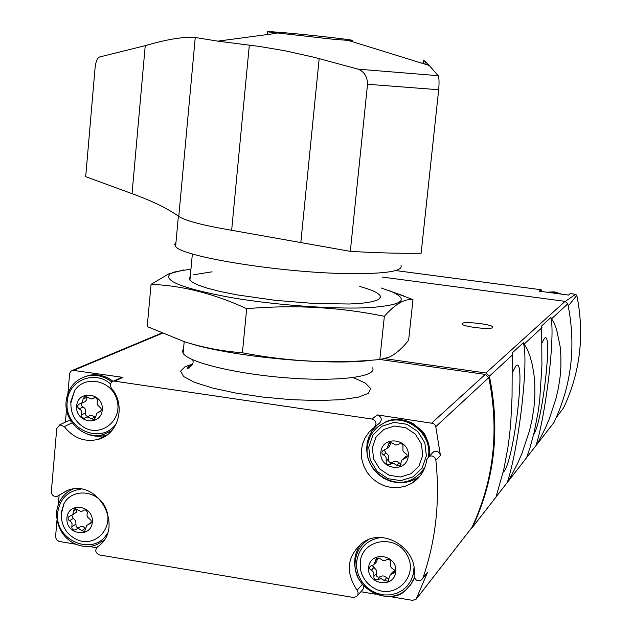 <?xml version="1.0" encoding="UTF-8"?>
<svg xmlns="http://www.w3.org/2000/svg" width="632" height="632" viewBox="0 0 632 632"><rect width="100%" height="100%" fill="white"/><g stroke="black" fill="none" stroke-linecap="round" stroke-linejoin="round"><path stroke-width="0.95" d="M527.056 457.039L537.318 443.901L545.234 428.385L549.161 419.214L555.915 398.855L558.388 388.064L560.071 377.17L560.892 366.457L560.884 356.148L560.126 346.494L556.721 330.046L554.375 323.6L550.883 317.501L541.663 325.946L541.908 365.454L539.673 400.609L538.124 411.938L534.19 432.185L530.035 447.614L526.606 457.702M496.476 496.349L508.768 480.604L517.632 463.382L521.993 453.286L529.45 430.953L532.16 419.158L533.993 407.284L534.854 395.624L534.798 384.43L533.906 373.962L532.255 364.474L529.987 356.187L527.309 349.259L523.32 342.757L512.268 352.885L512.054 396.706L510.782 422.484L509.542 435.393L507.875 447.788L503.72 469.821L496.033 497.029M470.753 529.055L472.388 527.38C494.698 479.964 500.362 429.562 489.381 376.19L485.937 372.983L384.864 358.684M537.24 444.027L553.924 422.547C571.66 385.101 576.281 345.53 567.789 303.834L565.087 301.346L382.218 277.053M541.901 291.542L541.205 289.756L395.624 270.559M565.316 301.385L575.602 294.307L576.834 295.373C584.703 334.786 580.31 372.232 563.657 407.727L559.786 412.933M576.834 295.373L568.682 305.43M556.199 417.665L559.841 412.854M575.602 294.307L570.151 293.588L568.531 295.065L539.128 291.178L541.182 289.764L395.648 270.551M492.612 327.574C490.503 330.023 461.913 326.594 462.055 323.916C460.57 320.764 492.81 324.129 492.818 327.131L492.612 327.574M507.362 482.35C519.133 445.884 528.944 360.643 523.32 342.757M503.175 472.215C513.516 465.31 526.835 353.825 515.799 366.039L512.276 372.817M536.054 445.457C546.19 412.917 555.331 334.478 550.883 317.501M533.653 434.453C542.525 422.46 553.134 328.348 544.405 338.404L541.924 343.002M189.774 368.014L187.72 367.058M56.959 520.42L55.553 537.01L56.517 539.752L58.871 541.387L75.99 544.271M88.678 546.38L96.585 547.699M360.904 591.75L375.542 594.191M389.059 596.442L412.459 600.337L416.046 599.333L427.643 572.071L422.934 577.972C435.827 540.352 440.133 501.081 435.859 460.159C434.784 456.478 432.486 455.23 428.946 456.399L426.719 459.764C425.312 470.097 420.288 477.966 411.637 483.385L405.183 486.277L398.207 487.667L391.042 487.477L384.019 485.724L377.486 482.493L371.742 477.95L367.058 472.302L363.653 465.816L361.694 458.8L361.267 451.588L362.397 444.517L365.035 437.921L369.056 432.122L374.27 427.39C377.146 423.748 376.396 420.967 372.019 419.048L113.649 381.025C110.3 382.447 109.565 384.849 111.445 388.245C126.353 405.254 118.476 434.666 97.881 439.461C84.491 442.353 73.296 438.071 64.306 426.624L59.787 424.815L56.746 428.488L51.35 491.514C51.69 495.204 53.594 496.831 57.062 496.397L67.79 490.282C98.75 478.187 125.152 528.794 97.336 546.972C94.713 550.409 95.448 553.079 99.548 554.975L353.225 597.438L356.551 596.64L357.783 595.091L358.139 592.603L357.08 590.233C345.08 571.936 346.968 556.065 362.76 542.612C383.901 527.128 418.123 548.947 414.086 575.547C414.884 580.279 417.42 581.701 421.686 579.813L422.934 577.972M416.954 598.164L471.922 527.507C493.861 480.47 499.478 430.511 488.773 377.628L485.313 374.405L380.022 359.49M431.964 453.428L433.615 451.817C437.115 450.656 439.39 451.896 440.449 455.53L435.772 426.663L434.927 424.807L433.37 423.464L377.304 414.9L372.019 419.048M119.938 378.157L122.971 377.375L72.498 370.265L70.61 371.458L69.631 373.528L67.916 393.262M66.51 409.504L65.428 422.105M59.124 495.219L58.334 504.383M183.541 348.698L182.435 350.886L183.114 353.272C188.352 362.428 236.724 374.12 287.686 377.912C338.713 381.823 377.028 376.798 372.675 367.848M357.578 595.486L363.005 589.364L363.566 587.397L363.155 585.343M360.722 544.089C353.991 553.774 352.869 564.352 357.357 575.831M422.69 578.557L427.643 572.071M376.87 425.297L372.398 430.329L369.12 436.23L367.168 442.748L366.623 449.589L367.524 456.446L369.815 463.019L373.401 469.031L378.126 474.205L383.774 478.313L390.11 481.173L396.849 482.666L403.69 482.706L410.334 481.308L416.48 478.511L420.051 476.03M374.65 427.09L379.532 423.156C382.376 419.545 381.633 416.796 377.304 414.9M85.755 433.433C92.406 436.42 99.145 437.02 105.955 435.227L107.377 434.8M71.029 421.086L68.24 420.754L66.794 421.449M67.245 490.472L58.357 495.654L66.794 490.851M76.646 406.028C77.957 389.122 103.877 392.986 102.265 409.907C100.875 426.837 75.034 422.863 76.646 406.028M85.517 417.744L87.137 416.915L94.105 419.664L95.78 416.875L96.562 413.399L99.595 411.843C101.823 410.437 101.863 408.849 99.706 407.087L97.241 404.638L97.257 399.637L96.467 398.286L95.084 397.639L91.648 399.021L84.846 396.248L83.1 399.061L82.294 402.568L79.332 404.085C77.08 405.475 77.033 407.063 79.19 408.841L80.817 409.994L81.82 411.764L81.575 415.896L82.176 417.357L83.851 418.273L85.517 417.744M70.61 402.15L74.655 390.608C85.194 374.294 112.401 380.511 117.11 400.443C122.6 420.193 101.483 437.455 84.198 427.556C75.105 421.884 70.673 413.676 70.887 402.924L74.655 390.608M380.875 452.109C382.558 434.682 410.247 438.813 408.24 456.249C406.479 473.7 378.876 469.45 380.875 452.109M390.189 464.236L393.538 463.327L396.635 465.223L399.945 466.037L401.92 460.017L406.858 457.189L407.253 456.02L406.842 454.4L404.204 452.496L402.955 450.79L402.924 447.219C403.232 444.509 402.055 443.364 399.385 443.79L397.662 444.802L395.466 444.999L392.44 443.127L389.257 442.25L387.108 448.42L382.297 451.114L381.862 452.709L382.257 453.926L384.904 455.846L386.144 457.552L386.184 461.115C385.891 463.856 387.092 464.986 389.778 464.504L392.543 462.079L390.9 463.762M372.311 447.748L375.953 437.17L383.861 429.412L394.487 426.031L405.728 427.698L415.35 434.105L421.426 443.988L422.737 455.364L419.032 465.974L411.061 473.7L400.419 477.018L389.217 475.296L379.666 468.889L373.638 459.061L372.311 447.748M66.929 517.956C68.216 501.287 93.931 505.442 92.343 522.119C90.976 538.819 65.341 534.553 66.929 517.956M75.737 529.64L77.167 528.881L79.095 528.85L81.733 530.627L84.562 531.552L86.726 525.437L91.166 522.846L91.063 520.413L87.358 516.85L86.979 514.883L87.429 512.228L86.086 510.214L84.538 509.929L82.358 511.083L80.477 511.28L74.742 508.491L73.328 511.162L73.241 513.247L72.483 514.677L68.114 517.205L68.201 519.646L71.076 521.929L72.072 523.691L71.811 527.42L72.269 529.008L73.96 530.122L75.737 529.64M61.004 513.279L63.927 503.688C72.68 487.209 99.003 490.393 106.05 508.91C113.8 527.175 96.641 546.767 78.692 540.384C67.182 535.533 61.375 526.819 61.272 514.235L63.927 503.688M368.638 567.41C370.297 550.243 397.749 554.675 395.766 571.857C394.028 589.056 366.663 584.505 368.638 567.41M377.873 579.505L381.262 578.667L384.272 580.563L387.914 581.171L390.292 574.686L394.384 572.782L394.787 571.36L394.305 569.906L391.761 568.105L390.521 566.398L390.489 562.875C390.679 559.928 389.375 558.862 386.579 559.683L385.046 560.489L383.063 560.584L380.093 558.696L376.538 558.024L373.97 564.676L370.052 566.43L369.609 567.86L370.076 569.337L372.627 571.162L373.868 572.861L373.899 576.368C373.725 579.339 375.037 580.397 377.833 579.536L380.274 576.771L377.944 579.449M360.224 562.203C362.081 538.985 396.019 533.692 407.127 555.101C419.127 576.044 395.411 600.131 374.531 588.471C367.303 584.434 362.689 578.438 360.714 570.467L360.224 562.203M95.827 417.317L90.929 415.066L89.452 415.785M81.884 403.129L81.417 404.338L81.781 405.957L84.649 408.185L85.644 409.947L85.549 414.742L86.45 415.943L88.18 416.409M81.591 403.263L85.138 401.683L86.766 399.598L86.916 397.299L83.1 399.061M86.868 396.785L86.916 397.299M388.791 578.936L384.145 576.052L382.139 575.934L380.338 576.724M372.066 565.427L376.048 569.693L376.656 571.668L376.324 573.659C376.151 576.613 377.454 577.664 380.235 576.803L380.274 576.771M375.076 563.46L376.396 562.014L378.015 557.811L375.598 560.45M394.771 571.123L392.638 571.976L391.595 573.177M85.865 528.605L82.903 526.456L80.991 526.488L79.561 527.246M71.795 515.325L73.312 518.422L75.737 520.847L76.109 526.614L77.404 527.617L78.953 527.601M72.103 515.08L76.275 512.41L77.207 509.092M91.364 522.277L90.858 522.68M401.209 464.157L396.77 461.399L393.254 461.613M384.28 450.055L385.947 452.915L388.522 455.435L388.554 458.974C388.269 461.708 389.462 462.829 392.132 462.348L392.543 462.079M387.266 448.199L389.478 446.342L390.276 444.525L390.268 442.898L387.906 444.96M390.26 442.021L390.268 442.898M407.237 456.154L405.673 456.62L404.053 458.129M348.256 40.416L352.482 40.353C350.231 39.492 313.733 35.36 288.611 33.109C273.19 31.734 266.135 31.308 267.454 31.837L332.045 39.129L348.256 40.416L429.278 65.483L438.166 75.69C439.122 77.776 439.295 82.46 438.679 89.744L421.133 253.211C401.336 253.566 377.731 252.95 350.326 251.354L231.652 230.285C202.706 225.332 185.081 220.702 178.777 216.397C167.835 208.592 152.257 201.016 132.049 193.661L85.699 176.668L95.076 67.837C95.795 61.596 97.273 57.986 99.508 57.006L145.234 45.662C166.745 39.334 183.422 36.609 195.256 37.486L178.777 216.397M276.95 33.275L217.803 41.143L259.476 46.452L284.574 50.702L314.27 57.307L358.241 69.18C364.285 71.724 367.382 76.749 367.532 84.261L350.326 251.354M429.278 65.491L423.495 60.087L423.124 63.579M422.887 63.508L423.495 60.087M217.803 41.143L195.256 37.486M358.241 69.18L438.166 75.69M401.004 265.456C403.192 271.27 385.322 273.988 347.395 273.593C280.75 272.755 181.637 256.734 175.601 246.433L174.661 244.308L175.972 242.427M189.695 343.334C233.382 357.12 331.413 366.062 372.43 360.114M412.988 299.623L408.643 340.182C402.157 348.461 395.616 354.149 389.02 357.23L379.8 359.505C334.273 363.921 288.469 361.678 242.404 352.782C222.267 351.258 202.872 347.545 184.236 341.643L147.224 326.562L151.056 284.361C182.095 285.522 213.972 293.619 246.678 308.669C294.18 304.616 340.079 307.168 384.359 316.316C395.063 304.095 404.614 298.533 412.988 299.623L387.866 290.191M190.959 269.05L174.045 272.076L170.379 273.703C162.558 280.576 182.474 288.476 230.119 297.396C275.71 305.288 336.003 309.593 370.352 307.555C401.992 305.145 409.346 299.963 392.425 292.008L381.072 287.931M183.406 269.975L168.578 273.988L151.056 284.361M190.264 276.516L189.229 278.862L191.322 281.524L197.405 284.771L207.28 288.176L220.592 291.589L236.81 294.844L275.007 300.303L314.981 303.55L349.441 304L362.657 303.155L372.438 301.662L378.457 299.584L380.551 297.04C380.346 293.785 373.425 290.262 359.774 286.462M212.06 271.823L193.732 274.738M384.359 316.316L379.8 359.505M246.678 308.669L242.404 352.782M508.768 480.604L527.025 457.134M472.388 527.38L496.444 496.444M537.318 443.901L553.924 422.547M551.847 318.552L567.789 303.834M524.41 343.863L541.964 327.668M485.937 372.983L565.087 301.346M489.381 376.19L512.552 354.805M576.826 295.428C584.695 334.818 580.302 372.256 563.657 407.735M547.581 292.292L554.074 292.118L560.339 293.975M561.564 294.141L554.414 291.834L546.98 292.213L554.398 291.842L561.524 294.133M417.025 598.022L471.922 527.507M440.449 455.53L435.859 460.159M435.772 426.663L488.773 377.628M431.822 422.942L485.313 374.405M192.491 364.182L185.152 366.647L180.555 371.182L183.651 376.546L194.49 382.313L212.376 388.001L235.91 393.088L263.046 397.101L291.328 399.669L318.149 400.554L341.114 399.693L358.265 397.212L368.306 393.373L370.66 388.538L365.415 383.126L353.248 377.588M74.149 370.17L162.132 333.356M122.971 377.375L115.048 380.993M362.349 584.379L357.08 590.233M72.19 422.8L64.306 426.624M116.794 422.634C102.803 446.121 63.524 429.31 67.253 401.644C68.232 380.488 94.634 369.562 110.529 383.956M66.226 401.099C68.138 387.408 75.524 378.963 88.369 375.748C96.838 374.349 104.628 376.419 111.753 381.973M111.935 430.518L103.522 434.508C84.886 440.409 63.714 421.607 66.123 401.273C68.051 387.511 75.461 379.002 88.369 375.748L89.633 375.195C98.007 373.812 105.734 375.843 112.82 381.286M83.124 377.312L89.633 375.195C98.047 373.773 105.805 375.787 112.923 381.238M111.588 430.921L109.439 432.098M368.725 447.203L372.888 435.116L381.918 426.252L394.06 422.381L406.913 424.277L417.91 431.609L424.862 442.906L426.363 455.917L422.121 468.036L413.004 476.86L400.846 480.652L388.048 478.677L377.138 471.353L370.249 460.128L368.725 447.203M425.075 466.945L420.438 473.265L414.292 478.108C393.902 491.333 363.716 470.959 367.35 446.595C368.922 435.258 374.831 427.208 385.062 422.46C405.815 412.633 432.588 433.702 428.417 456.738M378.276 426.497L385.852 421.813C406.653 411.961 433.449 433.189 429.112 456.233C428.275 430.1 421.086 431.261 413.186 423.717C404.18 418.866 395.071 418.234 385.852 421.813L385.062 422.46C374.8 427.248 368.883 435.329 367.31 446.706C363.321 470.097 393.46 491.68 414.292 478.108M424.57 468.273L420.454 473.25M107.519 533.021C94.445 557.369 53.894 540.692 57.678 512.734C59.771 498.956 67.474 491.088 80.793 489.136M56.667 512.078C57.939 501.294 63.247 493.647 72.585 489.152M103.782 540.384L97.304 544.326C81.18 551.855 56.224 539.768 56.564 512.307C57.836 501.413 63.184 493.695 72.609 489.144M70.618 490.124L72.23 489.208M103.569 540.684L102.171 541.616M413.984 567.805L413.217 574.417L410.95 580.579L407.292 585.967L402.45 590.296L396.691 593.322L390.323 594.894L383.679 594.925L377.13 593.424L371.024 590.478L365.675 586.235L361.37 580.927L358.344 574.836L356.748 568.287L356.669 561.627C358.968 547.968 366.923 539.941 380.543 537.556M414.379 577.711L410.99 584.26L406.068 589.68C386.855 607.565 351.266 587.239 355.318 560.9C356.432 551.981 360.603 544.997 367.84 539.965L368.022 539.839M363.566 543.465L367.097 540.234M414.545 578.256L410.121 585.445M95.337 416.804L91.561 418.668M85.557 412.901L81.733 414.734M83.021 407.04L79.19 408.841M94.46 397.654L93.362 398.168M100.693 411.203L99.287 411.89M386.642 577.822L384.272 580.563M376.324 573.659L373.899 576.368M373.725 567.647L371.292 570.325M394.787 571.249L392.575 573.824M85.525 528.226L81.733 530.627M75.824 524.236L71.977 526.622M73.312 518.422L69.457 520.768M77.033 508.934L73.328 511.162M84.088 510.064L83.503 510.411M91.103 522.964L89.389 524.039M398.966 463.058L396.635 465.223M388.554 458.974L386.184 461.115M385.947 452.915L383.553 455.024M407.229 456.225L405.017 458.279M319.184 58.547L300.84 242.34M145.234 45.662L132.049 193.661M249.324 45.125L231.652 230.285M438.679 89.744L367.532 84.261M472.333 527.491L496.009 497.044M508.689 480.747L526.59 457.718M575.634 294.307L570.159 293.58M72.87 370.186L161.587 333.119M192.634 359.75C194.079 363.076 192.262 366.078 187.183 368.756L188.518 366.536L192.175 365.012M183.114 353.272L184.196 341.635M189.924 280.213L192.365 253.938M433.615 451.817L428.946 456.399M416.48 478.511L411.637 483.385M121.589 377.407L113.649 381.025M105.955 435.227L97.881 439.461M68.24 420.754L59.787 424.815M374.531 588.471C367.405 584.45 362.8 578.454 360.714 570.467M367.911 539.886L367.84 539.965C360.572 545.045 356.377 552.068 355.271 561.042C351.226 590.399 391.872 606.641 406.068 589.68M90.929 415.066L87.137 416.915M85.446 417.807L84.601 418.218M94.634 397.631L93.188 398.302M100.464 411.416L99.595 411.843M100.93 410.918L98.742 411.985M94.958 419.245L94.105 419.664M380.235 576.803L377.833 579.536M394.479 572.624L393.878 573.327M392.638 571.976L390.292 574.686M388.506 580.492L387.914 581.171M80.627 526.606L76.804 529M90.708 523.462L90.005 523.904M91.34 522.372L88.298 524.291M85.241 531.117L84.562 531.552M392.132 462.348L389.778 464.504M406.889 457.141L405.957 458.01M405.673 456.62L403.382 458.753M400.854 465.192L399.945 466.037M425.257 61.43L424.973 64.156M178.39 216.112L175.601 246.433M267.454 31.837L267.194 34.57M352.482 40.353L352.34 41.68M170.379 273.703L168.578 273.972M392.425 292.008L403.88 295.95"/></g></svg>

